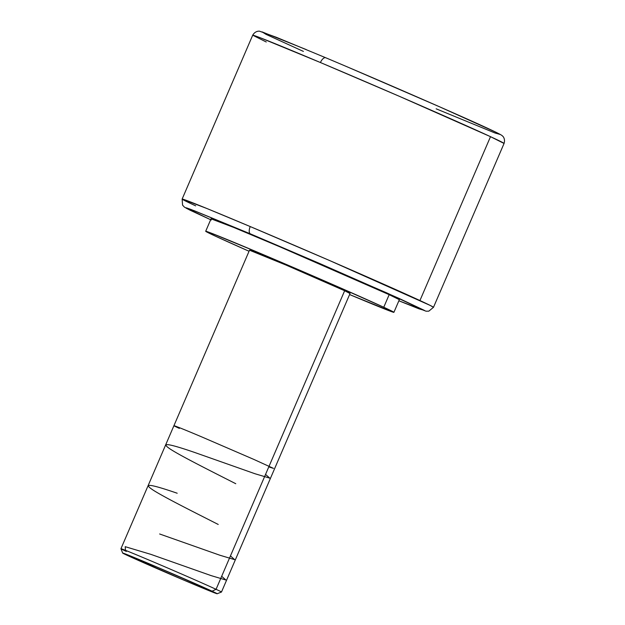 <?xml version="1.0" encoding="UTF-8"?>
<svg xmlns="http://www.w3.org/2000/svg" width="625" height="625" viewBox="0 0 625 625"><rect width="100%" height="100%" fill="white"/><g stroke="black" fill="none" stroke-linecap="round" stroke-linejoin="round"><path stroke-width="0.94" d="M195.688 205.859A136.836 1.914 23.3 0 1 182.133 199.07L206.875 208.5L250.234 226.562A6.57 3.047 112.9 0 0 250.406 233.867L193.945 210.594L186.398 208.305L210.664 219.734L184.477 207.18L182.57 205.141L182.133 199.07A136.836 1.914 23.3 0 1 250.234 226.562A136.836 1.914 23.3 0 1 419.938 300.539A136.836 1.914 23.3 0 1 433.484 307.32L504.063 143.453A136.836 1.914 -156.7 0 0 490.508 136.672L419.938 300.539L490.508 136.672L399.453 96.352L320.43 62.531L260 37.664L252.703 35.203L266.258 41.992M325.758 57.766A6.57 3.062 112.9 0 0 320.43 62.531A6.57 3.062 -67.1 0 1 325.758 57.766M126.359 551.438A54.734 0.766 23.3 0 1 120.938 548.727A54.734 0.766 23.3 0 1 159.688 564.602A54.734 0.766 23.3 0 1 216.062 589.312L212.07 591.188A51.453 0.719 23.3 0 1 217.156 593.75A51.453 0.719 23.3 0 1 180.43 578.68A51.453 0.719 23.3 0 1 127.75 555.594A51.453 0.719 23.3 0 1 122.656 553.055A51.453 0.719 23.3 0 1 158.758 567.828A51.453 0.719 23.3 0 1 212.07 591.188L216.062 589.312A54.734 0.766 23.3 0 1 221.484 592.023A54.734 0.766 -156.7 0 0 216.062 589.312L344.648 290.734L216.062 589.312A54.734 0.766 -156.7 0 0 159.344 564.461A54.734 0.766 -156.7 0 0 120.945 548.734L122.656 553.055M217.156 593.75L221.477 592.031L350.07 293.445A54.734 0.766 -156.7 0 0 344.648 290.734L349.711 293.383M383.758 307.242A102.461 1.43 23.3 0 1 393.906 312.328A102.461 1.43 23.3 0 1 349.594 294.555L393.227 312.211L383.758 307.242L389.172 294.68L383.758 307.242L329.109 282.938L257.289 252.102L210.375 232.805L205.961 231.508L215.844 236.352A102.461 1.43 23.3 0 1 205.695 231.266A102.461 1.43 23.3 0 1 278.219 260.992A102.461 1.43 23.3 0 1 383.758 307.242M249.055 251.258A102.461 1.43 23.3 0 1 215.844 236.352L249.055 251.258M393.906 312.328L399.32 299.758A102.461 1.43 -156.7 0 0 389.172 294.68L399.047 299.516M436.148 108.812L494.969 132.984L500.219 134.477L496.023 132.289L439.359 106.711L348.719 67.5M306.219 49.562L262.094 31.891L265.938 34.312L303.406 51.406M325.812 57.789L326.93 58.258M504.063 143.453L490.508 136.672A136.836 1.914 -156.7 0 0 320.43 62.531A136.836 1.914 -156.7 0 0 252.703 35.203C255.578 30.234 260.242 31.195 259.766 31.273L276.469 37.336L325.766 57.766C386.75 83.461 471.781 120.617 493.719 131.172C502.516 135.367 502.195 135.734 502.648 136.156C502.586 135.914 505.578 138.609 504.063 143.453M398.875 300.789L419.109 308.875L424.469 310.422L399.125 298.438L319.414 263.383L250.406 233.867A6.57 3.047 -67.1 0 1 250.234 226.562L329.133 260.328L430.242 305.445L433.484 307.32L428.805 311.164L426.031 311.195L398.875 300.789L424.852 310.719L386.914 292.961L251.164 234.188L191.32 209.586L186.359 207.828L185.953 208.039L190.109 210.211L211.297 220.016M211.375 218.945L233.805 227.469L279.898 246.828L389.172 294.68A102.461 1.43 -156.7 0 0 283.633 248.422A102.461 1.43 -156.7 0 0 211.102 218.703L205.695 231.266M249.672 250.273L286.273 265.172L344.648 290.734A54.734 0.766 -156.7 0 0 288.273 266.023A54.734 0.766 -156.7 0 0 249.531 250.148L120.938 548.727M212.07 591.188L157.203 567.164L122.797 553.164L182.625 579.617L214.82 592.969L217.031 593.617L212.07 591.188M265.547 474.414L269.789 478.156L254.945 473.727L194.742 452.484C168.078 443.305 159.961 442.188 170.375 449.148C181.055 456.148 212.812 472.031 235.773 483.719M177.195 493.234C150.547 484.055 142.43 482.945 152.844 489.906C163.586 496.938 195.07 512.68 218.227 524.461M230.445 555.906L234.68 559.656L219.891 555.234L159.641 533.984M221.672 576.281L225.93 580.031L211.141 575.617L150.867 554.359L125.211 546.68L125.469 550.336M268.781 466.898L273.484 468.375L253.633 459.32L201.492 436.805C178.289 426.969 166.117 422.336 179.359 428.391M182.133 199.07L252.703 35.203"/></g></svg>
